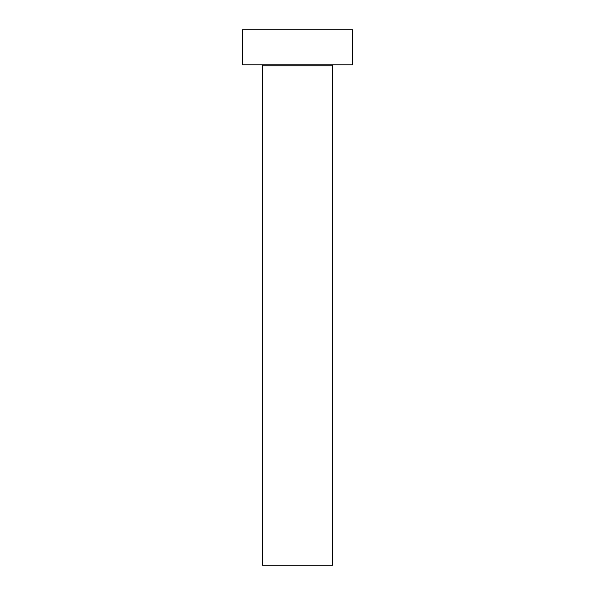 <?xml version="1.0" encoding="UTF-8"?>
<svg xmlns="http://www.w3.org/2000/svg" width="595" height="595" viewBox="0 0 595 595"><rect width="100%" height="100%" fill="white"/><g stroke="black" fill="none" stroke-linecap="round" stroke-linejoin="round"><path stroke-width="0.89" d="M332.531 65.785L262.469 65.785L262.469 565.25L332.531 565.25L332.531 65.785A1.004 1.004 0 0 1 333.535 64.781M262.469 65.785A1.004 1.004 0 0 0 261.465 64.781M352.552 64.781L242.448 64.781L242.448 29.75L352.552 29.75L352.552 64.781"/></g></svg>
